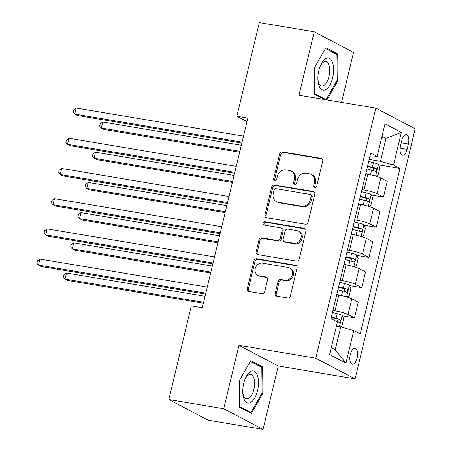 <?xml version="1.0" encoding="UTF-8"?>
<svg xmlns="http://www.w3.org/2000/svg" width="452" height="452" viewBox="0 0 452 452"><rect width="100%" height="100%" fill="white"/><g stroke="black" fill="none" stroke-linecap="round" stroke-linejoin="round"><path stroke-width="0.68" d="M314.767 187.738A1.723 1.514 -62.3 0 0 316.677 186.331L322.728 161.132A2.463 2.158 -62.3 0 0 321.717 158.595A2.463 2.158 -62.3 0 0 321.14 158.403L282.347 151.895A2.463 2.158 -62.3 0 0 279.624 153.906L273.573 179.105A1.723 1.514 -62.3 0 0 276.59 179.608L277.375 176.348A7.876 6.916 -62.3 0 1 286.093 169.918L289.325 170.46A7.876 6.916 -62.3 0 1 291.167 171.076A7.876 6.916 -62.3 0 1 294.399 179.207L293.619 182.467A1.723 1.514 -62.3 0 0 296.636 182.97L297.416 179.71A7.876 6.916 -62.3 0 1 306.134 173.28L309.366 173.822A7.876 6.916 -62.3 0 1 311.208 174.438A7.876 6.916 -62.3 0 1 314.439 182.568L313.66 185.828A1.723 1.514 -62.3 0 0 314.767 187.738M357.097 358.137A8.023 3.689 99.5 0 0 355.023 348.441A8.023 3.689 99.5 0 0 350.294 354.566A8.023 3.689 99.5 0 0 352.368 364.261A8.023 3.689 99.5 0 0 357.097 358.137M275.161 293.416A2.463 2.158 -62.3 0 0 276.172 295.958A2.463 2.158 -62.3 0 0 276.748 296.15L287.63 297.975A2.463 2.158 -62.3 0 0 290.353 295.964L297.071 267.979A2.463 2.158 -62.3 0 0 296.066 265.443A2.463 2.158 -62.3 0 0 295.489 265.245L256.696 258.742A2.463 2.158 -62.3 0 0 253.973 260.753L247.255 288.738A2.463 2.158 -62.3 0 0 248.267 291.274A2.463 2.158 -62.3 0 0 248.837 291.472L261.985 293.676A2.463 2.158 -62.3 0 0 264.708 291.664L267.584 279.686A2.463 2.158 -62.3 0 0 266.573 277.149A2.463 2.158 -62.3 0 0 266.002 276.952L259.482 275.861A6.582 5.78 -62.3 0 1 257.939 275.341A6.582 5.78 -62.3 0 1 255.51 267.669A6.582 5.78 -62.3 0 1 262.527 263.171L288.065 267.454A6.582 5.78 -62.3 0 1 289.602 267.974A6.582 5.78 -62.3 0 1 292.037 275.647A6.582 5.78 -62.3 0 1 285.02 280.144L280.76 279.432A2.463 2.158 -62.3 0 0 278.036 281.443L275.161 293.416L276.223 293.975A2.463 2.158 -62.3 0 0 276.748 296.15M238.961 345.317L223.729 408.744L168.845 399.54L208.152 420.19L263.041 429.4L278.268 365.973L355.114 378.861L315.801 358.21L238.961 345.317L278.268 365.973M341.554 102.372L353.532 52.46L314.225 31.809L298.998 95.236L375.844 108.124L315.801 358.21M314.225 31.809L259.335 22.6L236.859 116.232L247.001 121.56M168.845 399.54L191.32 305.908L202.298 307.75L247.837 118.074L236.859 116.232M305.337 224.215A2.463 2.158 -62.3 0 0 308.066 222.203L314.784 194.219A2.463 2.158 -62.3 0 0 313.773 191.682A2.463 2.158 -62.3 0 0 313.196 191.484L274.404 184.981A2.463 2.158 -62.3 0 0 271.68 186.992L264.962 214.977A2.463 2.158 -62.3 0 0 265.974 217.514A2.463 2.158 -62.3 0 0 266.55 217.711L305.337 224.215M305.931 231.102L299.207 259.086A2.463 2.158 -62.3 0 1 296.484 261.098L257.691 254.589A2.463 2.158 -62.3 0 1 257.12 254.397A2.463 2.158 -62.3 0 1 256.109 251.854L258.985 239.882A2.463 2.158 -62.3 0 1 261.708 237.871L277.438 240.509A2.463 2.158 -62.3 0 0 280.167 238.498L282.071 230.554A2.463 2.158 -62.3 0 0 281.059 228.011A2.463 2.158 -62.3 0 0 280.489 227.819L264.109 225.073A1.723 1.514 -62.3 0 1 264.906 221.751L304.343 228.367A2.463 2.158 -62.3 0 1 304.919 228.559A2.463 2.158 -62.3 0 1 305.931 231.102M401.8 140.538L400.523 145.855A7.774 3.576 99.5 0 0 402.529 155.251A7.774 3.576 99.5 0 0 407.111 149.318L408.388 144.002A7.774 3.576 99.5 0 0 406.376 134.606A7.774 3.576 99.5 0 0 401.8 140.538M355.114 378.861L415.151 128.78L375.844 108.124M369.855 156.731L372.634 157.2L377.166 156.437L370.736 153.058L331 318.575L337.429 321.954L329.598 354.571L345.955 363.171L335.248 349.797L340.757 326.841L336.429 326.118M377.166 156.437L384.997 123.82L401.359 132.413L393.528 165.036L380.494 161.33L369.205 159.437M378.584 164.827L399.952 168.41L393.528 165.036M399.952 168.41L360.216 333.926L353.792 330.548L345.955 363.171M223.729 408.744L263.041 429.4M381.674 137.645L386.002 138.374L382.008 136.272M380.494 161.33L386.002 138.374L401.359 132.413M342.328 315.846L354.475 317.88L348.046 314.507A10.029 1.333 -166.5 0 0 335.017 310.801L332.949 310.451M354.475 317.88L358.244 302.179L351.82 298.8A10.029 1.333 -166.5 0 0 338.785 295.094L336.723 294.744M349.582 285.641L361.724 287.681L355.3 284.302A10.029 1.333 -166.5 0 0 342.266 280.596L340.203 280.251M361.724 287.681L365.498 271.974L359.069 268.595A10.029 1.333 -166.5 0 0 346.04 264.889L343.972 264.544M356.831 255.436L368.979 257.476L362.549 254.097A10.029 1.333 -166.5 0 0 349.52 250.391L347.452 250.046M368.979 257.476L372.747 241.769L366.323 238.39A10.029 1.333 -166.5 0 0 353.289 234.684L351.227 234.339M364.08 225.237L376.228 227.271L369.804 223.893A10.029 1.333 -166.5 0 0 356.769 220.186L354.707 219.841M376.228 227.271L380.002 211.564L373.572 208.191A10.029 1.333 -166.5 0 0 360.543 204.485L358.476 204.134M371.335 195.032L383.482 197.066L377.053 193.693A10.029 1.333 -166.5 0 0 364.024 189.987L361.956 189.637M383.482 197.066L387.251 181.365L380.821 177.986A10.029 1.333 -166.5 0 0 367.792 174.28L365.724 173.935M331.248 347.695L335.248 349.797M340.757 326.841L353.792 330.548M326.892 99.915L338.034 80.371L337.712 53.946L325.875 47.726L314.355 67.93L314.677 94.355L324.479 99.508M251.391 413.484L262.911 393.28L262.589 366.849L250.753 360.628L239.232 380.838L239.554 407.263L251.391 413.484M334.988 53.489L337.712 53.946M337.158 80.224L338.034 80.371M259.866 366.391L262.589 366.849M262.036 393.133L262.911 393.28M314.965 187.761A1.723 1.514 -62.3 0 1 314.722 186.388L315.502 183.122A7.876 6.916 -62.3 0 0 312.27 174.997L311.208 174.438M291.167 171.076L292.229 171.636A7.876 6.916 -62.3 0 1 295.461 179.76L294.681 183.026A1.723 1.514 -62.3 0 0 294.919 184.399M321.14 158.403L322.203 158.957L283.41 152.454A2.463 2.158 -62.3 0 0 280.686 154.46L274.635 179.664A1.723 1.514 -62.3 0 0 274.878 181.037M313.196 191.484L314.259 192.043L275.466 185.54A2.463 2.158 -62.3 0 0 272.742 187.546L266.025 215.536A2.463 2.158 -62.3 0 0 266.55 217.711M311.14 196.321A1.723 1.514 -62.3 0 0 310.027 194.411L275.98 188.699A1.723 1.514 -62.3 0 0 274.07 190.106L273.245 193.546A7.876 6.916 -62.3 0 0 276.477 201.671A7.876 6.916 -62.3 0 0 278.319 202.293L301.597 206.197A7.876 6.916 -62.3 0 0 310.315 199.761L311.14 196.321L312.202 196.88A1.723 1.514 -62.3 0 0 311.496 195.1L310.434 194.546M276.477 201.671L277.539 202.23A7.876 6.916 -62.3 0 0 279.381 202.846L278.319 202.293M312.202 196.88L311.377 200.321A7.876 6.916 -62.3 0 1 302.659 206.75L279.381 202.846M281.059 228.011L282.121 228.571A2.463 2.158 -62.3 0 1 283.133 231.113L281.229 239.057A2.463 2.158 -62.3 0 1 278.5 241.069L262.77 238.43A2.463 2.158 -62.3 0 0 260.047 240.436L257.171 252.414A2.463 2.158 -62.3 0 0 257.697 254.589M304.343 228.367L305.405 228.927L265.968 222.311A1.723 1.514 -62.3 0 0 264.313 225.107M293.766 243.244A6.582 5.78 -62.3 0 0 300.783 238.746A6.582 5.78 -62.3 0 0 298.348 231.074A6.582 5.78 -62.3 0 0 296.811 230.56L287.811 229.051A2.463 2.158 -62.3 0 0 285.088 231.057L283.184 239.006A2.463 2.158 -62.3 0 0 284.189 241.543A2.463 2.158 -62.3 0 0 284.766 241.735L293.766 243.244L294.828 243.803A6.582 5.78 -62.3 0 0 301.846 239.306A6.582 5.78 -62.3 0 0 299.41 231.633L298.348 231.074M284.189 241.543L285.252 242.102A2.463 2.158 -62.3 0 0 285.828 242.295L284.766 241.735M294.828 243.803L285.828 242.295M289.602 267.974L290.664 268.533A6.582 5.78 -62.3 0 1 293.099 276.206A6.582 5.78 -62.3 0 1 286.082 280.703L281.822 279.991A2.463 2.158 -62.3 0 0 279.099 281.997L276.223 293.975M257.939 275.341L259.002 275.901A6.582 5.78 -62.3 0 0 260.544 276.421L259.482 275.861M266.002 276.952L267.059 277.511L260.544 276.421M295.489 265.245L296.552 265.804L257.759 259.301A2.463 2.158 -62.3 0 0 255.035 261.307L248.317 289.297A2.463 2.158 -62.3 0 0 248.843 291.472M375.934 176.173L378.166 175.099L379.906 167.85L378.364 164.319A6.644 0.881 -166.5 0 0 373.437 162.669L368.719 161.471M371.759 175.077A6.644 0.881 -166.5 0 0 370.533 174.749L365.815 173.551M241.311 145.25L102.74 122.006L101.288 128.046L103.943 129.441L239.639 152.205M366.922 168.963L371.634 170.161A6.644 0.881 13.5 0 1 375.493 171.342C376.906 170.867 377.137 169.901 376.194 168.443A6.644 0.881 -166.5 0 0 372.335 167.257L367.617 166.059M367.516 166.483L371.923 167.602A3.384 0.452 13.5 0 1 373.036 167.912L373.781 170.059M102.74 122.006L100.242 123.758L99.666 126.176L101.288 128.046L239.859 151.29M242.052 142.16L74.727 114.09L76.179 108.051L243.504 136.114M241.837 143.069L77.382 115.486L74.727 114.09L73.105 112.22L73.687 109.802L76.179 108.051M368.679 206.378L370.917 205.304L372.657 198.055L371.109 194.524A6.644 0.881 -166.5 0 0 366.182 192.874L361.464 191.676M364.51 205.281A6.644 0.881 -166.5 0 0 363.284 204.954L358.566 203.756M234.063 175.455L95.485 152.211L94.033 158.251L96.694 159.646L232.39 182.41M359.668 199.162L364.385 200.36A6.644 0.881 13.5 0 1 368.244 201.547C369.657 201.072 369.889 200.106 368.939 198.648A6.644 0.881 -166.5 0 0 365.08 197.462L360.363 196.264M360.261 196.688L364.674 197.806A3.384 0.452 13.5 0 1 365.781 198.117L366.532 200.264M95.485 152.211L92.993 153.962L92.411 156.375L94.033 158.251L232.61 181.495M361.43 236.582L363.662 235.509L365.402 228.26L363.86 224.723A6.644 0.881 -166.5 0 0 358.933 223.073L354.215 221.875M357.255 235.486A6.644 0.881 -166.5 0 0 356.035 235.159L351.317 233.961M226.808 205.654L88.236 182.41L86.784 188.456L89.439 189.851L225.141 212.609M352.419 229.367L357.136 230.565A6.644 0.881 13.5 0 1 360.995 231.752C362.402 231.277 362.634 230.311 361.69 228.853A6.644 0.881 -166.5 0 0 357.831 227.667L353.114 226.469M353.012 226.893L357.419 228.011A3.384 0.452 13.5 0 1 358.532 228.322L359.283 230.469M88.236 182.41L85.744 184.162L85.162 186.58L86.784 188.456L225.356 211.7M354.176 266.782L356.413 265.708L358.153 258.459L356.605 254.928A6.644 0.881 -166.5 0 0 351.684 253.278L346.966 252.08M350.006 265.686A6.644 0.881 -166.5 0 0 348.78 265.358L344.062 264.16M219.559 235.859L80.981 212.615L79.535 218.655L82.191 220.051L217.887 242.814M345.164 259.572L349.882 260.77A6.644 0.881 13.5 0 1 353.741 261.957C355.153 261.482 355.385 260.516 354.436 259.052A6.644 0.881 -166.5 0 0 350.577 257.872L345.865 256.674M345.763 257.092L350.17 258.216A3.384 0.452 13.5 0 1 351.277 258.527L352.029 260.668M80.981 212.615L78.49 214.367L77.913 216.785L79.535 218.655L218.107 241.899M234.803 172.359L67.478 144.295L68.924 138.255L236.255 166.319M234.582 173.274L70.133 145.691L67.478 144.295L65.851 142.42L66.433 140.007L68.924 138.255M227.554 202.564L60.223 174.495L61.675 168.455L229 196.524M227.333 203.479L62.879 175.89L60.223 174.495L58.602 172.624L59.184 170.206L61.675 168.455M220.299 232.769L52.974 204.7L54.426 198.66L221.751 226.729M220.079 233.678L55.63 206.095L52.974 204.7L51.353 202.829L51.929 200.411L54.426 198.66M346.927 296.987L349.164 295.913L350.905 288.664L349.356 285.133A6.644 0.881 -166.5 0 0 344.43 283.483L339.712 282.285M342.752 295.89A6.644 0.881 -166.5 0 0 341.531 295.563L336.813 294.365M212.304 266.064L73.732 242.82L72.28 248.86L74.936 250.255L210.638 273.019M337.915 289.777L342.633 290.975A6.644 0.881 13.5 0 1 346.492 292.156C347.899 291.681 348.13 290.715 347.187 289.257A6.644 0.881 -166.5 0 0 343.328 288.071L338.61 286.873M338.508 287.297L342.915 288.416A3.384 0.452 13.5 0 1 344.028 288.726L344.78 290.873M73.732 242.82L71.241 244.572L70.659 246.99L72.28 248.86L210.858 272.104M213.05 262.974L45.72 234.904L47.172 228.865L214.497 256.928M212.83 263.883L48.381 236.3L45.72 234.904L44.098 233.029L44.68 230.616L47.172 228.865M325.943 89.49A16.295 7.498 99.5 0 0 333.621 69.365A16.295 7.498 99.5 0 0 325.57 58.658A16.295 7.498 99.5 0 0 320.315 65.862A16.295 7.498 99.5 0 0 317.931 80.066A16.295 7.498 99.5 0 0 325.943 89.49M317.897 79.094A12.34 5.673 99.5 0 0 321.711 85.908A12.34 5.673 99.5 0 0 323.898 85.411A12.34 5.673 99.5 0 0 329.632 72.405A12.34 5.673 99.5 0 0 325.796 61.574A12.34 5.673 99.5 0 0 323.609 62.071A12.34 5.673 99.5 0 0 319.959 66.766M325.446 48.471L336.915 54.5L337.226 80.106L326.067 99.683L314.671 93.694M324.225 99.372L326.067 99.683M243.73 383.352A16.295 7.498 99.5 0 0 242.809 392.969A16.295 7.498 99.5 0 0 249.103 403.054A16.295 7.498 99.5 0 0 257.538 390.613A16.295 7.498 99.5 0 0 255.414 372.019A16.295 7.498 99.5 0 0 245.193 378.77A16.295 7.498 99.5 0 0 243.73 383.352M242.775 392.003A12.34 5.673 99.5 0 0 246.589 398.817A12.34 5.673 99.5 0 0 253.86 389.392A12.34 5.673 99.5 0 0 250.674 374.482A12.34 5.673 99.5 0 0 244.843 379.674M250.323 361.38L261.793 367.403L262.103 393.008L250.945 412.591L239.549 406.602M249.103 412.28L250.945 412.591M340.492 326.796L341.91 326.118L343.65 318.869L342.107 315.332A6.644 0.881 -166.5 0 0 337.181 313.688L332.463 312.49M205.055 296.269L66.484 273.025L65.031 279.065L67.687 280.46L203.383 303.219M336.542 321.485A6.644 0.881 13.5 0 1 339.243 322.361C340.65 321.886 340.881 320.92 339.938 319.462A6.644 0.881 -166.5 0 0 336.079 318.276L331.361 317.078M331.259 317.502L335.666 318.62A3.384 0.452 13.5 0 1 336.78 318.931L337.525 321.078M66.484 273.025L63.986 274.776L63.41 277.189L65.031 279.065L203.603 302.309M205.796 293.173L38.471 265.109L39.923 259.064L207.248 287.133M205.581 294.088L41.126 266.505L38.471 265.109L36.849 263.233L37.431 260.821L39.923 259.064M335.017 310.801L338.785 295.094M342.266 280.596L346.04 264.889M349.52 250.391L353.289 234.684M356.769 220.186L360.543 204.485M364.024 189.987L367.792 174.28M377.053 193.693L380.821 177.986M369.804 223.893L373.572 208.191M362.549 254.097L366.323 238.39M355.3 284.302L359.069 268.595M348.046 314.507L351.82 298.8M401.257 142.804L408.388 144.002M400.139 148.149L407.111 149.318M315.502 183.122L314.439 182.568M294.681 183.026L293.619 182.467M295.461 179.76L294.399 179.207M274.635 179.664L273.573 179.105M280.686 154.46L279.624 153.906M283.41 152.454L282.347 151.895M314.722 186.388L313.66 185.828M266.025 215.536L264.962 214.977M272.742 187.546L271.68 186.992M275.466 185.54L274.404 184.981M302.659 206.75L301.597 206.197M311.377 200.321L310.315 199.761M257.171 252.414L256.109 251.854M260.047 240.436L258.985 239.882M262.77 238.43L261.708 237.871M278.5 241.069L277.438 240.509M281.229 239.057L280.167 238.498M283.133 231.113L282.071 230.554M265.968 222.311L264.906 221.751M279.099 281.997L278.036 281.443M281.822 279.991L280.76 279.432M286.082 280.703L285.02 280.144M248.317 289.297L247.255 288.738M255.035 261.307L253.973 260.753M257.759 259.301L256.696 258.742M375.601 176.077L378.403 164.404M372.335 167.257L373.437 162.669M370.533 174.749L371.634 170.161M373.036 167.912L376.194 168.443M368.346 206.281L371.148 194.609M365.08 197.462L366.182 192.874M363.284 204.954L364.385 200.36M365.781 198.117L368.939 198.648M361.097 236.481L363.9 224.813M357.831 227.667L358.933 223.073M356.035 235.159L357.136 230.565M358.532 228.322L361.69 228.853M353.848 266.686L356.645 255.018M350.577 257.872L351.684 253.278M348.78 265.358L349.882 260.77M351.277 258.527L354.436 259.052M346.594 296.891L349.396 285.218M343.328 288.071L344.43 283.483M341.531 295.563L342.633 290.975M344.028 288.726L347.187 289.257M339.458 326.626L342.147 315.423M336.079 318.276L337.181 313.688M336.78 318.931L339.938 319.462"/></g></svg>
